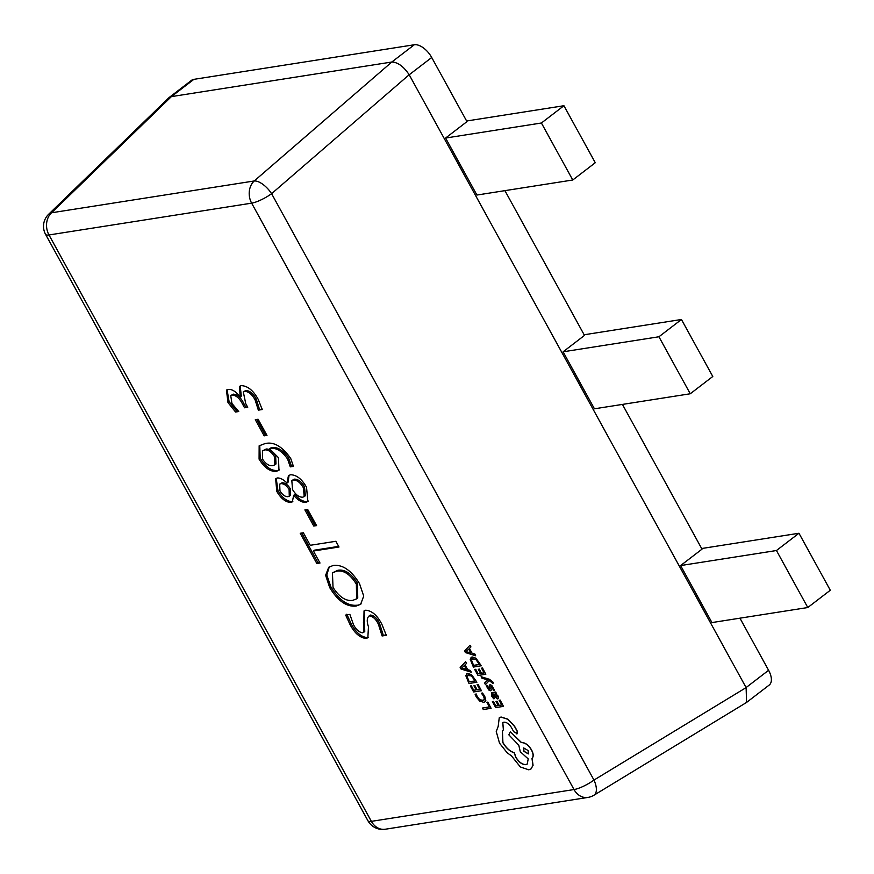 <?xml version="1.0" encoding="UTF-8"?>
<svg xmlns="http://www.w3.org/2000/svg" width="874" height="874" viewBox="0 0 874 874"><rect width="100%" height="100%" fill="white"/><g stroke="black" fill="none" stroke-linecap="round" stroke-linejoin="round"><path stroke-width="1.31" d="M563.096 351.807L594.44 408.803L690.263 393.77L658.93 336.763L563.096 351.807L584.488 335.398L504.921 190.652M409.174 74.738L271.596 193.678A16.737 7.473 -130.8 0 0 254.236 180.973L51.566 212.775A16.737 9.559 -134.1 0 0 48.594 214.316A16.737 16.737 0 0 0 45.579 234.385A16.737 3.933 151.2 0 0 48.988 234.964L371.363 821.352L574.021 789.55L251.646 203.15L48.988 234.964A16.737 13.634 -98.9 0 1 51.566 212.775L171.37 96.621L168.922 97.68L191.537 80.321A16.737 8.871 52.5 0 1 193.886 79.348L171.37 96.621L391.814 62.021C397.834 62.218 403.624 66.457 409.174 74.738L746.112 687.609L746.582 702.423L769.196 685.063A16.737 8.871 52.5 0 0 768.596 670.292L739.95 618.18M391.781 62.032L414.298 44.76L193.886 79.348M414.298 44.76A16.737 8.871 52.5 0 1 431.712 57.498L409.207 74.771M572.754 180L541.41 123.005L563.927 105.721L595.27 162.728L572.754 180L476.92 195.044L445.587 138.037L466.967 121.628L431.712 57.498M807.784 607.528L776.451 550.522L798.967 533.249L830.3 590.256L807.784 607.528L711.949 622.572L680.617 565.565L702.008 549.156L622.43 404.411M290.529 474.768C296.461 474.811 301.803 478.985 306.545 487.277L307.877 501.512L305.714 502.397C301.858 502.561 297.837 500.201 293.675 495.329L292.32 501.862L290.823 502.474C285.623 502.244 280.947 498.551 276.807 491.374L275.616 478.657L277.353 477.969C280.336 477.838 283.537 479.542 286.945 483.082L288.475 475.598L290.529 474.768M381.883 624.309L386.308 635.3L382.102 635.966L378.376 624.167C375.842 618.989 372.772 616.236 369.167 615.908L370.292 615.045L369.167 615.908C366.883 617.852 366.643 621.469 368.467 626.745L367.845 637.758L366.053 638.479C359.913 637.78 354.571 633.137 350.037 624.571L345.667 615.067L349.873 614.4L353.435 624.528C355.947 629.477 358.985 632.23 362.524 632.809L363.628 632.372L364.032 610.893L365.703 610.216C371.953 610.729 377.339 615.427 381.883 624.309M333.18 565.489C342.553 564.309 351.337 570.372 359.531 583.646L363.715 596.09L360.634 604.295L356.21 606.043C346.738 607.157 337.899 601.006 329.695 587.579L325.62 575.311L328.711 567.248L333.18 565.489M316.847 563.511L300.219 533.271L303.376 532.779L310.259 545.289L335.856 541.279L339.003 547.015L313.405 551.024L320.004 563.02L316.847 563.511L317.972 562.648L301.694 533.042M313.766 526.05L304.884 509.892L307.692 509.455L316.574 525.613L313.766 526.05L314.902 525.187L306.359 509.662M290.747 458.544L293.435 466.377L290.277 466.869L287.601 459.058C281.668 450.58 275.692 447.171 269.651 448.832L278.467 457.681L278.959 470.278L276.271 471.337C270.11 471.807 264.374 467.743 259.086 459.134L259.152 445.806L264.778 443.686C273.507 441.326 282.171 446.275 290.747 458.544M264.188 435.853L255.295 419.695L258.103 419.247L266.985 435.416L264.188 435.853L265.314 434.99L256.77 419.465M258.289 399.505L262.2 409.545L258.343 410.157L255.142 399.997C252.149 394.425 248.675 391.541 244.709 391.334L243.289 391.891L245.769 403.744L247.724 407.295L244.567 407.787L242.71 404.422C239.815 398.511 236.308 395.365 232.189 395.004L230.736 395.572L231.927 403.493L238.722 411.534L235.565 412.025L227.983 402.575L226.442 390.088L228.147 389.411C232.091 389.05 236.078 391.585 240.099 397.014L239.607 386.33L241.333 385.642C247.735 385.915 253.384 390.536 258.289 399.505M168.922 97.68L48.594 214.316M45.579 234.385L367.954 820.773A16.737 3.933 151.2 0 0 371.363 821.352A16.737 13.634 81.1 0 0 385.216 829.24L587.874 797.438A16.737 16.737 0 0 0 593.97 795.209L746.582 702.423M593.97 795.209A16.737 8.074 -121.3 0 0 593.97 780.067L746.112 687.609M386.188 634.633L382.102 635.966M383.227 635.103L379.502 623.304L378.376 624.167M379.502 623.304C376.967 618.126 373.897 615.372 370.292 615.045M368.347 637.266L366.053 638.479M367.178 637.616C361.038 636.917 355.696 632.273 351.162 623.708L350.037 624.571M351.162 623.708L346.792 614.204M363.628 632.372L364.753 631.509L364.491 621.938L363.366 622.801M364.491 621.938L364.633 610.533M361.17 603.847L356.21 606.043M357.335 605.179C347.863 606.294 339.025 600.143 330.82 586.716L329.695 587.579M330.82 586.716L326.778 574.939L329.301 566.844M356.625 598.843L357.75 597.98L357.488 583.264C351.304 573.42 344.771 569.105 337.877 570.285L332.426 572.82L333.027 587.404C339.276 597.051 345.853 601.367 352.746 600.362L356.625 598.843L356.363 584.127C350.179 574.294 343.646 569.968 336.752 571.148L332.426 572.82M337.877 570.285L336.752 571.148M357.488 583.264L356.363 584.127M338.653 546.381L314.531 550.161L313.405 551.024M319.655 562.386L317.972 562.648M316.224 524.979L314.902 525.187M308.391 501.053L305.714 502.397M306.84 501.534C302.983 501.687 298.963 499.338 294.811 494.466L293.675 495.329M292.845 501.348L290.823 502.474M291.949 501.6C286.748 501.381 282.073 497.688 277.932 490.511L276.807 491.374M277.932 490.511L276.217 478.297M289.076 475.216L288.07 482.219L286.945 483.082M289.272 496.203L290.397 495.339L290.223 488.61C287.688 484.633 284.968 482.688 282.04 482.776L279.68 484.13L279.975 490.904C282.477 494.935 285.175 496.858 288.081 496.672L289.272 496.203L289.097 489.473C286.563 485.496 283.842 483.551 280.915 483.639L279.68 484.13M304.218 496.607L305.343 495.744L304.523 486.916C301.475 481.672 298.078 479.083 294.33 479.138L291.829 480.569L292.528 489.484C295.565 494.662 298.941 497.24 302.666 497.208L304.218 496.607L303.398 487.779C300.35 482.535 296.952 479.946 293.205 480.012L291.829 480.569M294.33 479.138L293.205 480.012M304.523 486.916L303.398 487.779M282.04 482.776L280.915 483.639M290.223 488.61L289.097 489.473M293.369 465.7L290.277 466.869M291.403 466.006L288.726 458.195L287.601 459.058M288.726 458.195C282.794 449.717 276.818 446.308 270.787 447.969L269.651 448.832M279.494 469.797L276.271 471.337M277.397 470.474C271.235 470.944 265.499 466.88 260.212 458.271L259.086 459.134M260.212 458.271L259.753 445.39M274.873 464.815L275.998 463.952L275.627 455.846C272.743 451.181 269.596 448.897 266.199 449.007L262.604 450.842L262.408 458.948C265.685 463.886 269.116 466.126 272.71 465.667L274.873 464.815L274.502 456.709C271.617 452.044 268.471 449.76 265.073 449.87L262.604 450.842M266.199 449.007L265.073 449.87M275.627 455.846L274.502 456.709M266.646 434.782L265.314 434.99M262.08 408.879L258.343 410.157M259.469 409.294L256.268 399.134L255.142 399.997M256.268 399.134C253.274 393.562 249.8 390.678 245.834 390.47L244.709 391.334M245.834 390.47L243.289 391.891M247.375 406.661L244.567 407.787M245.692 406.923L243.835 403.559L242.71 404.422M243.835 403.559C240.94 397.648 237.433 394.502 233.314 394.141L232.189 395.004M233.314 394.141L230.736 395.572M238.045 410.955L235.565 412.025M236.69 411.162L229.108 401.712L227.983 402.575M229.108 401.712L227.065 389.717M240.219 385.958L241.3 396.141L240.175 397.004M776.451 550.522L680.617 565.565M798.967 533.249L701.658 548.522M690.263 393.77L712.78 376.486L681.447 319.491L584.138 334.764M658.93 336.763L681.447 319.491M541.41 123.005L445.587 138.037M563.927 105.721L466.629 120.994M482.481 708.038L483.3 709.535L491.101 708.311L487.845 702.117L486.96 702.248L489.385 706.957L482.481 708.038L489.353 706.891M487.736 702.204L486.851 702.335M491.101 708.311L487.845 702.117M484.6 696.239L482.492 693.006L481.421 693.246L483.584 696.163L484.404 699.266L482.798 700.751L479.793 699.899L477.193 696.884L476.264 693.989L475.095 694.24L476.286 697.037L479.771 701.112L483.726 702.314L484.939 701.833L485.726 700.38L484.709 696.152L482.492 693.006M482.382 693.093L481.421 693.246M483.792 700.369L479.902 699.812L477.302 696.796L476.264 693.989M483.846 700.325L482.918 700.664M476.144 694.076L475.095 694.24M484.994 701.789L485.835 700.303L484.709 696.152M478.111 684.408L477.117 684.626L479.717 689.368L477.095 689.783L474.932 685.544L473.927 685.773L476.199 689.925L473.708 690.307L471.359 685.751L470.354 685.981L473.632 691.946L481.432 690.722L478.111 684.408L477.117 684.626M479.684 689.302L477.204 689.695M477.095 689.783L474.932 685.544M474.811 685.631L473.927 685.773M476.166 689.859L473.817 690.231M473.708 690.307L471.359 685.751M471.25 685.839L470.354 685.981M481.432 690.722L478.002 684.495M476.8 682.299L471.479 674.783L467.612 673.493L465.809 675.668L468.999 683.523L476.909 682.212L471.589 674.695L467.721 673.406L466.629 673.865M468.508 675.056L467.011 676.673L469.076 681.884L475.085 680.944L471.457 675.941L467.568 675.416M468.617 674.968L467.12 676.585L469.185 681.796L475.052 680.879M465.525 661.782L460.15 667.43L461.035 669.025L471.25 672.215L470.343 670.566L467.601 669.79L464.946 664.961L466.432 663.442L465.634 661.705L466.541 663.355L465.055 664.874L467.71 669.702L470.463 670.478L471.25 672.215M466.454 669.451L464.323 665.562L461.592 668.086L466.454 669.451M461.614 668.118L466.377 669.309M464.334 665.573L462.04 667.823M500.147 700.052L499.152 700.282L501.752 705.012L499.13 705.427L496.967 701.199L496.071 701.33L498.235 705.569L495.744 705.963L493.395 701.396L492.39 701.625L495.667 707.601L503.468 706.378L500.147 700.052L499.152 700.282M501.72 704.957L499.24 705.34M499.13 705.427L496.967 701.199M496.847 701.287L495.962 701.418M498.202 705.504L495.853 705.875M495.744 705.963L493.395 701.396M493.286 701.483L492.39 701.625M503.468 706.378L500.037 700.14M496.41 693.552L495.733 692.011L492.029 692.656L491.57 695.977L493.646 698.752L494.597 698.599L492.433 695.988L492.87 694.098L494.455 696.523L497.787 698.981L498.573 698.086L497.962 696.097L495.558 693.683L496.41 693.552L495.613 692.099L491.308 692.918M492.324 694.306L492.87 694.098M497.787 698.981L498.693 697.998L498.071 696.01L495.689 693.639M495.973 697.244L497.317 696.993L496.956 695.846L495.634 694.349L493.624 693.989L495.973 697.244L497.426 696.917M492.149 692.569L491.363 692.864M497.896 698.894L498.693 697.998L497.896 698.894M494.597 698.599L492.543 695.912L492.991 694.011M493.777 693.956L496.093 697.157M490.871 688.308L490.86 686.243L492.554 687.838L493.329 690.318L494.455 690.067L491.778 685.434L490.063 684.681L489.287 685.402L489.549 689.269L487.288 685.555L486.228 685.784L488.763 690.012L490.467 690.755L491.122 690.209L490.969 686.166M494.334 690.154L491.658 685.522L489.943 684.768L489.287 685.402M489.899 688.876L488.883 688.832M488.774 688.92L487.288 685.555M487.179 685.642L486.228 685.784M490.467 690.755L491.232 690.121L490.991 688.22M490.576 690.668L491.232 690.121L490.576 690.668M487.583 680.212L484.578 683.031L485.474 684.648L489.243 680.529L492.554 683.217L493.428 683.086L492.991 682.135L489.582 679.459L481.104 676.705L481.935 678.213L487.932 679.95M481.104 676.705L489.691 679.371L493.428 683.086M485.474 684.648L489.276 680.54M482.503 667.944L481.498 668.173L484.109 672.914L481.476 673.319L479.313 669.091L478.307 669.32L480.591 673.461L478.089 673.854L475.74 669.287L474.735 669.517L478.023 675.493L485.813 674.269L482.503 667.944L481.498 668.173M484.065 672.849L481.596 673.231M481.476 673.319L479.313 669.091M479.203 669.178L478.307 669.32M480.558 673.395L478.209 673.767M478.089 673.854L475.74 669.287M475.631 669.375L474.735 669.517M485.813 674.269L482.382 668.031M481.181 665.846L475.86 658.319L471.993 657.029L470.19 659.215L473.391 667.07L481.301 665.759L475.98 658.231L472.113 656.942L471.02 657.401M472.889 658.603L471.392 660.22L473.457 665.431L479.476 664.48L475.838 659.477L471.96 658.963M472.998 658.515L471.501 660.132L473.577 665.343L479.433 664.426M469.906 645.329L464.542 650.966L465.416 652.572L475.642 655.762L474.735 654.102L471.982 653.326L469.338 648.497L470.813 646.979L470.015 645.241L470.922 646.891L469.447 648.41L472.102 653.239L474.844 654.014L475.642 655.762M470.846 652.987L468.704 649.098L465.984 651.622L470.846 652.987M468.715 649.12L465.984 651.622M466.006 651.665L470.769 652.845M516.785 733.942L517.189 731.276L514.513 726.414L507.892 719.302L500.955 717.084L499.24 717.827L498.18 726.381L496.246 731.516L499.524 743.184L507.128 752.733L511.563 755.977L520.358 766.957L528.814 769.83L531.01 768.923L532.943 765.427L531.982 758.414C533.621 756.709 533.435 753.901 531.447 749.99C528.366 745.03 525.012 742.572 521.374 742.616L510.372 731.811L508.843 734.826L518.795 745.26L520.303 751.738L528.224 758.916L527.197 764.105L525.842 764.663C522.204 764.706 518.85 762.248 515.769 757.288L514.196 752.787C509.848 751.443 506.046 748.035 502.801 742.572L502.332 730.522L503.391 729.954L502.758 722.623L503.817 722.186C506.472 722.077 508.996 723.836 511.399 727.441L513.661 731.647L517.244 733.723M528.169 750.591L523.701 747.936L523.843 751.269L528.3 753.923L528.169 750.591M516.895 733.854L517.299 731.188L514.622 726.327L508.012 719.215L501.064 716.997L499.294 717.783M503.391 729.954L502.812 722.579M527.251 764.051L525.951 764.575C522.324 764.619 518.959 762.161 515.879 757.201L514.316 752.7C509.957 751.356 506.166 747.947 502.921 742.496L502.386 730.478M531.064 768.88L533.064 765.34L532.091 758.326C533.73 756.622 533.555 753.814 531.556 749.903C528.475 744.943 525.121 742.485 521.483 742.529L510.372 731.811M523.766 747.893L523.952 751.192L528.355 753.88M746.079 687.565L768.596 670.292M391.814 62.021L254.236 180.973A16.737 13.634 81.1 0 0 251.646 203.15A16.737 3.933 151.2 0 0 271.596 193.678L593.97 780.067A16.737 3.933 151.2 0 1 574.021 789.55A16.737 13.634 -98.9 0 0 587.874 797.438M367.954 820.773A16.737 16.737 0 0 0 385.216 829.24"/></g></svg>
